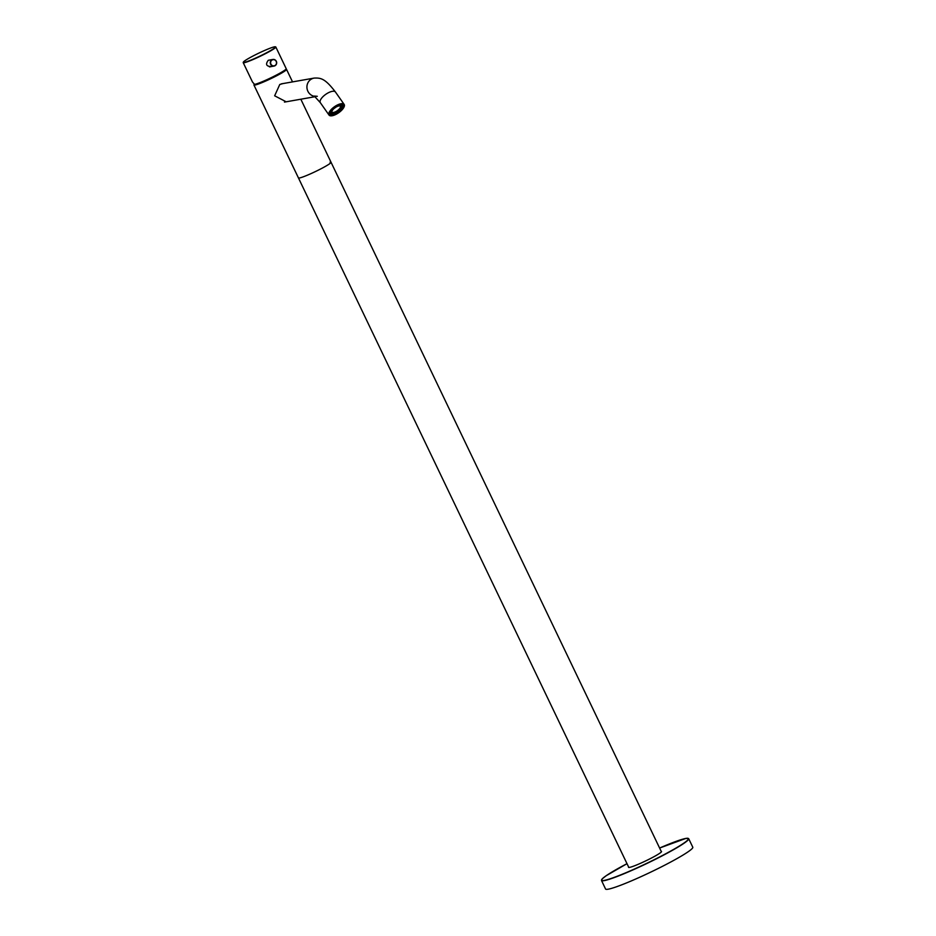 <?xml version="1.0" encoding="UTF-8"?>
<svg xmlns="http://www.w3.org/2000/svg" width="936" height="936" viewBox="0 0 936 936"><rect width="100%" height="100%" fill="white"/><g stroke="black" fill="none" stroke-linecap="round" stroke-linejoin="round"><path stroke-width="1.4" d="M330.08 162.22A18.076 1.603 154.4 0 1 331.051 162.291A18.076 1.603 154.4 0 1 317.924 170.34A18.076 1.603 154.4 0 1 299.415 177.992A18.076 1.603 154.4 0 1 298.444 177.922A18.076 1.603 -25.6 0 0 299.415 177.992A18.076 1.603 -25.6 0 0 317.924 170.34A18.076 1.603 -25.6 0 0 331.051 162.291L661.424 851.842M285.913 69.252A18.076 1.603 -25.6 0 1 286.533 69.369A18.076 1.603 -25.6 0 1 273.406 77.419A18.076 1.603 -25.6 0 1 254.896 85.071A18.076 1.603 154.4 0 1 253.925 85.001A18.076 1.603 154.4 0 1 254.405 84.263M286.182 101.79L274.646 95.8L279.782 84.474L282.906 83.585M243.337 62.15L243.22 62.478A18.076 1.603 -25.6 0 0 243.208 62.642L252.498 82.029L254.569 84.392A18.076 1.603 -25.6 0 0 273.09 76.74A18.076 1.603 -25.6 0 0 286.205 68.691L275.827 47.011A18.076 1.603 -25.6 0 0 275.699 46.917L275.359 46.8A17.831 1.579 -25.6 0 0 274.529 46.823A17.831 1.579 -25.6 0 0 256.979 54.019A17.831 1.579 -25.6 0 0 243.337 62.15A17.831 1.579 -25.6 0 0 244.284 62.373A17.831 1.579 -25.6 0 0 263.238 54.475A17.831 1.579 -25.6 0 0 275.359 46.8M270.995 66.62L270.293 66.83M271.194 66.538C266.315 66.409 265.333 64.338 268.222 60.337L269.802 59.998M243.208 62.642A18.076 1.603 -25.6 0 0 244.179 62.712A18.076 1.603 -25.6 0 0 262.7 55.06A18.076 1.603 -25.6 0 0 275.827 47.011M285.246 69.837L285.316 69.943A16.731 1.486 154.4 0 1 273.23 77.372A16.731 1.486 154.4 0 1 256.043 84.486A16.731 1.486 -25.6 0 1 255.13 84.404L255.083 84.287M284.45 102.094A9.255 8.787 80 0 0 284.532 102.082L315.163 96.689M337.065 105.148A9.255 3.685 144.9 0 0 329.016 115.058A9.255 3.685 144.9 0 0 336.094 114.332A9.255 3.685 144.9 0 0 344.155 104.422A9.255 3.685 144.9 0 0 337.065 105.148M269.439 66.865A3.37 3.194 80 0 0 269.849 66.83L274.061 66.082A3.37 3.194 80 0 0 276.331 61.308A3.37 3.194 80 0 0 272.891 59.459A3.37 3.194 80 0 0 270.621 64.233A3.37 3.194 80 0 0 274.061 66.082M268.339 60.278A3.37 3.194 -100 0 1 268.679 60.197L272.891 59.459M270.913 64.116A3.112 2.948 80 0 0 274.891 65.555A3.112 2.948 80 0 0 276.19 61.402A3.112 2.948 80 0 0 272.212 59.962A3.112 2.948 80 0 0 270.913 64.116M339.698 105.674L340.049 105.206A6.938 2.761 144.9 0 0 338.212 105.721L338.048 106.131A6.224 2.48 -35.1 0 1 339.698 105.674A5.593 2.223 144.9 0 1 340.891 106.142A5.593 2.223 144.9 0 1 336.024 112.133A5.593 2.223 144.9 0 1 331.742 112.577A5.593 2.223 144.9 0 1 331.672 111.349M340.856 109.102L341.347 109.032A6.938 2.761 144.9 0 0 342.248 107.523L341.663 107.757A6.224 2.48 -35.1 0 1 340.856 109.102L340.411 108.471A6.224 2.48 -35.1 0 1 340.131 108.822M334.866 112.975A6.938 2.761 144.9 0 0 335.778 112.554A6.938 2.761 144.9 0 0 337.054 111.817L337.498 112.449A6.938 2.761 144.9 0 0 339.44 111.01L338.727 110.296M339.148 110.881A6.224 2.48 -35.1 0 1 337.405 112.168L337.498 112.449M336.995 111.583L337.405 112.168M340.248 105.019A6.224 2.48 -35.1 0 1 340.762 105.16L340.973 104.984M341.207 105.791A6.224 2.48 -35.1 0 1 341.675 106.154A6.224 2.48 -35.1 0 1 341.804 106.423L342.412 106.037A6.938 2.761 144.9 0 0 342.26 105.745A6.938 2.761 144.9 0 0 341.745 105.335L340.762 105.16M341.394 105.885A6.224 2.48 -35.1 0 1 341.219 107.125L341.804 106.891A6.938 2.761 144.9 0 0 341.991 106.306M341.663 107.757L341.219 107.125M338.75 110.272L338.996 110.378A6.938 2.761 144.9 0 0 340.622 108.763M339.44 111.01L338.996 110.378M342.248 107.523L341.804 106.891M330.513 113.081L330.759 113.431A6.938 2.761 144.9 0 0 330.911 113.724A6.938 2.761 144.9 0 0 331.426 114.133L331.952 113.689A6.938 2.761 144.9 0 0 332.666 113.63L333.111 114.262A6.938 2.761 144.9 0 0 334.959 113.747L334.678 112.718M335.123 113.338A6.224 2.48 -35.1 0 1 333.473 113.794L333.111 114.262M332.666 113.63L333.473 113.794M333.029 113.162A6.224 2.48 -35.1 0 1 331.519 113.057L331.952 113.689A6.224 2.48 -35.1 0 1 331.496 113.314A6.224 2.48 -35.1 0 1 331.356 113.057L330.759 113.431M330.525 112.671L331.356 113.057M330.923 111.946L331.508 111.712A6.224 2.48 -35.1 0 1 332.303 110.366L331.824 110.436A6.938 2.761 144.9 0 0 330.923 111.946L330.806 111.782M333.731 108.459L334.023 108.588A6.224 2.48 -35.1 0 1 335.767 107.312L335.661 107.032A6.938 2.761 144.9 0 0 333.731 108.459L333.661 108.354M337.954 106.002A5.593 2.223 144.9 0 0 336.609 106.587A5.593 2.223 144.9 0 0 335.696 107.102M333.824 108.494A5.593 2.223 144.9 0 0 332.233 110.261M335.743 107.254A5.218 2.071 -35.1 0 1 336.597 106.774A5.218 2.071 -35.1 0 1 340.587 106.365A5.218 2.071 -35.1 0 1 336.047 111.946A5.218 2.071 -35.1 0 1 332.046 112.355A5.218 2.071 -35.1 0 1 333.976 108.564M331.964 112.18A5.218 2.071 144.9 0 0 335.825 111.63A5.218 2.071 144.9 0 0 340.458 106.213M692.792 847.22A48.356 4.282 154.4 0 1 657.68 868.737A48.356 4.282 154.4 0 1 608.178 889.2A48.356 4.282 154.4 0 1 605.569 889.013L601.485 880.472A48.356 4.282 -25.6 0 0 604.083 880.659A48.356 4.282 -25.6 0 0 653.597 860.207A48.356 4.282 -25.6 0 0 688.697 838.691L692.792 847.22M628.606 867.017A18.287 1.626 -25.6 0 0 628.524 867.333A18.287 1.626 -25.6 0 0 629.507 867.403A18.287 1.626 154.4 0 0 648.238 859.669A18.287 1.626 154.4 0 0 661.518 851.526A18.287 1.626 154.4 0 0 661.214 851.397M281.326 83.866L314.086 78.097A9.255 8.787 80 0 0 314.765 96.373M314.086 78.097C320.837 77.77 325.038 78.413 335.451 92.02A9.255 3.685 144.9 0 0 328.36 92.758A9.255 3.685 144.9 0 0 320.311 102.656L314.309 96.069L317.292 96.314M343.968 105.943A8.705 3.463 -35.1 0 1 336.129 114.052A8.705 3.463 -35.1 0 1 329.203 113.537A8.705 3.463 -35.1 0 1 337.042 105.417A8.705 3.463 -35.1 0 1 343.968 105.943M342.038 103.99A8.541 3.393 -35.1 0 1 343.477 104.703A8.541 3.393 -35.1 0 1 343.734 105.885A8.541 3.393 -35.1 0 1 343.524 106.739M331.414 115.245A8.541 3.393 -35.1 0 1 329.507 114.52A8.541 3.393 -35.1 0 1 329.25 113.502M336.153 113.853A8.284 3.299 -35.1 0 1 329.554 113.35A8.284 3.299 -35.1 0 1 337.019 105.628A8.284 3.299 -35.1 0 1 343.606 106.119A8.284 3.299 -35.1 0 1 336.153 113.853M336.972 106.119A7.301 2.902 -35.1 0 1 342.775 106.552A7.301 2.902 -35.1 0 1 336.2 113.361A7.301 2.902 -35.1 0 1 330.396 112.917A7.301 2.902 -35.1 0 1 336.972 106.119M341.09 104.914A7.043 2.808 -35.1 0 1 342.213 105.499A7.043 2.808 -35.1 0 1 342.166 107.406M341.102 109.067A7.043 2.808 -35.1 0 1 339.323 110.857M337.393 112.285A7.043 2.808 -35.1 0 1 336.082 113.045A7.043 2.808 -35.1 0 1 335.053 113.525M333.017 114.133A7.043 2.808 -35.1 0 1 331.461 114.11M331.18 114.005A7.043 2.808 -35.1 0 1 330.689 113.595A7.043 2.808 -35.1 0 1 330.525 112.343M331.204 115.186A8.447 3.358 -35.1 0 1 329.577 114.473A8.447 3.358 -35.1 0 1 329.484 112.589M341.687 104.025A8.447 3.358 -35.1 0 1 343.407 104.75A8.447 3.358 -35.1 0 1 343.535 106.517M601.485 880.472L602.375 878.717L606.235 875.687L627.003 863.671A48.192 4.27 -25.6 0 0 604.153 880.437A48.192 4.27 -25.6 0 0 659.915 856.803A48.192 4.27 -25.6 0 0 685.877 838.422A48.192 4.27 -25.6 0 0 659.611 848.039L685.924 838.399L688.697 838.691M253.925 85.001L628.817 867.461M286.533 69.369L292.535 81.888M300.83 99.216L331.051 162.291M320.311 102.656L329.016 115.058M335.451 92.02L344.155 104.422M329.507 114.52L329.285 113.42C328.723 109.044 342.822 101.521 343.477 104.703M330.689 113.595C329.753 112.203 331.835 109.723 336.948 106.154C341.195 104.855 342.95 104.645 342.213 105.499M329.32 114.098L329.577 114.473C330.7 115.666 332.888 115.467 336.141 113.876C341.675 110.577 344.097 107.535 343.407 104.75L343.149 104.387M340.119 105.031L340.891 106.142M331.215 111.829L331.742 112.577"/></g></svg>
